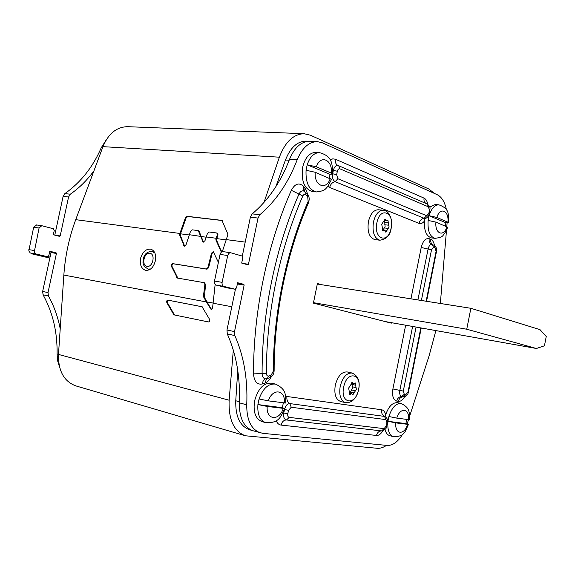 <?xml version="1.0" encoding="UTF-8"?>
<svg xmlns="http://www.w3.org/2000/svg" width="575" height="575" viewBox="0 0 575 575"><rect width="100%" height="100%" fill="white"/><g stroke="black" fill="none" stroke-linecap="round" stroke-linejoin="round"><path stroke-width="0.86" d="M127.887 126.694L127.571 126.68C116.639 126.931 108.438 133.587 102.961 146.654L75.728 219.664C69.144 237.432 65.183 255.897 63.847 275.066L58.485 354.43C58.204 370.911 63.954 381.39 75.735 385.854L245.273 435.764L377.143 448.277C380.204 448.529 383.317 447.558 386.472 445.366M434.283 193.38L429.051 189.11L310.421 135.204L304.118 133.716C293.43 134.076 285.178 141.903 279.378 157.191L263.99 202.465M233.313 350.082L229.145 400.214C228.397 419.369 233.773 431.221 245.273 435.764M215.151 284.46L212.556 308.049L211.14 309.522L206.418 301.954L206.971 301.904L204.384 297.282L205.541 284.718L204.621 282.807L204.024 282.663M209.487 319.183C209.997 320.814 209.623 321.734 208.366 321.935L173.909 314.848L166.894 302.817C166.419 301.243 166.764 300.351 167.936 300.143L202.055 306.741L209.487 319.183M211.478 309.537L206.971 301.904L212.966 303.032M63.847 275.066L206.418 301.954L203.715 297.124L203.478 295.845L204.147 296.003M206.245 236.95L216.135 238.258L217.364 234.708L216.818 232.99L209.25 232.005L207.467 233.428L204.973 240.695L203.104 242.097L198.483 231.107L197.793 230.539L192.294 229.842L190.555 231.243L186.063 244.742L184.295 246.143L179.666 235.153L179.702 234.011L180.363 234.205L180.327 235.347L184.647 246.172M75.728 219.664L179.896 233.457L179.702 234.011M218.385 262.394L213.318 251.735L211.492 253.18L207.956 267.533L206.36 269.021L172.802 263.652C171.566 263.896 171.098 264.78 171.407 266.318L177.388 278.063L203.96 282.641L204.88 284.553L203.478 295.845M179.896 233.457L185.459 217.717L187.177 216.315L221.972 220.39L227.772 233.881L227.75 235.067L222.87 249.952L221.001 251.397L215.912 240.005L215.934 238.826L216.595 239.028L216.574 240.206L221.346 251.433M216.135 238.258L215.934 238.826M140.516 258.477C142.564 251.785 146.043 248.695 150.952 249.198C154.862 250.808 156.328 254.696 155.351 260.856C153.489 267.555 150.212 270.703 145.504 270.3C141.328 268.669 139.667 264.723 140.516 258.477M148.925 270.013L148.228 269.043M153.791 251.11L152.727 251.613M203.457 242.132L199.144 231.308L198.066 230.625M189.34 234.708L206.152 237.216M180.363 234.205L186.113 217.918L187.831 216.523L222.245 220.534M216.595 239.028L218.018 234.909L217.479 233.191L216.955 233.04M211.492 253.18L212.146 253.367L213.62 251.893M212.146 253.367L208.617 267.706L207.014 269.193L173.463 263.817C172.227 264.062 171.76 264.953 172.069 266.491L177.833 278.142M174.527 314.978L167.569 302.96C167.095 301.393 167.44 300.502 168.612 300.287L202.213 306.791M306.209 141.141L305.965 141.127C297.21 141.349 290.375 147.646 285.459 160.008L275.892 186.602M237.755 370.336L235.757 400.768C235.383 416.408 239.919 426.046 249.377 429.69L252.518 430.596M384.883 321.504L536.418 348.486L544.439 345.805L546.25 336.497L539.99 329.633L470.882 308.301L317.314 284.036M536.324 348.464L466.742 329.223L313.504 302.68M470.882 308.301L466.742 329.223M49.831 258.096L32.71 254.049L40.379 255.372M47.919 256.68L50.061 257.054M32.71 254.049L32.811 253.582M446.459 209.947C444.856 202.077 441.787 196.995 437.244 194.717L322.402 142.83L317.335 141.623C308.897 141.809 302.191 147.833 297.225 159.706C288.355 182.757 275.899 201.092 259.85 214.712L258.024 218.062L250.369 217.206L242.291 256.17M258.024 218.062L248.458 264.277L247.911 264.831L241.687 263.084L242.736 258.01L241.974 255.997L230.482 252.698L228.778 253.381L227.7 255.523L220.053 254.409L221.123 252.281L223.057 251.649M220.053 254.409L214.497 281.06C214.209 283.173 214.741 284.51 216.099 285.063L227.599 287.931M235.434 289.232L226.974 330.014L227.298 333.953C236.39 354.394 240.393 377.351 239.315 402.831C239.243 417.953 243.793 427.254 252.964 430.74L262.832 433.342L387.126 445.431C392.739 445.654 397.914 441.902 402.665 434.168M309.947 141.285L309.695 141.278C301.235 141.457 294.529 147.444 289.563 159.239C280.708 182.146 268.252 200.359 252.195 213.886L250.369 217.206M446.797 226.615L447.106 222.848M440.342 303.478L446.466 230.589M409.537 416.508L429.144 355.702L435.886 330.589M407.143 423.94L408.509 419.7M227.7 255.523L222.123 282.354C221.828 284.481 222.36 285.818 223.711 286.379L235.146 289.239L236.562 287.809L237.612 282.728L243.836 284.33L244.138 285.121L234.514 331.595L234.83 335.556C243.879 356.098 247.847 379.191 246.74 404.822C246.646 420.037 251.174 429.381 260.331 432.86M321.677 284.726L317.414 283.525L313.418 303.118L391.287 323.15L392.416 322.848M59.592 367.181L57.651 360.899L57.083 353.963C57.457 332.221 52.785 312.505 43.082 294.817L42.651 291.46L48.012 292.582L56.422 253.474L51.024 252.569L50.693 251.893L49.694 251.649M42.14 255.782L47.473 256.709L48.853 255.544L49.773 251.268L56.091 252.799L56.422 253.474M47.416 256.702L35.657 253.891L34.234 252.152L39.071 228.016L41.781 225.702L53.432 228.764L54.251 230.482L53.331 234.751L59.663 236.382L60.195 235.93L68.562 197.002L70.315 194.199C79.314 187.924 87.192 180.126 93.955 170.804M60.21 328.799C57.946 316.969 54.014 306.022 48.437 295.96L48.012 292.582M42.651 291.46L51.024 252.569M54.776 235.125L63.113 196.398L64.86 193.61C80.723 182.433 92.841 167.153 101.236 147.775L106.476 139.495M42.025 255.767L30.281 252.964L28.793 250.916L33.666 227.233L36.599 224.976M374.907 239.624C369.294 237.763 367.13 231.747 368.424 221.583C370.357 213.886 373.635 209.947 378.264 209.76L383.259 210.234C378.637 210.421 375.36 214.374 373.427 222.101C372.126 232.307 374.275 238.345 379.874 240.206L374.907 239.624M381.721 224.236L385.099 219.118L386.781 220.879L387.909 220.203L389.088 227.046L385.76 232.156L384.531 230.467L383 231.114L381.721 224.236M382.871 230.287L385.099 226.615L384.582 220.656M340.501 401.443C335.735 399.438 333.996 394.048 335.275 385.272C337.726 376.129 341.694 371.687 347.171 371.932L352.072 373.017C346.603 372.78 342.643 377.25 340.184 386.429C338.898 395.233 340.63 400.638 345.381 402.644L340.501 401.443M348.637 388.067L352.338 382.433L353.704 383.856L355.249 382.928L356.371 389.332L352.748 394.967L351.807 393.659L349.816 394.507L348.637 388.067M349.902 393.207L352.453 388.412L351.936 383.446M275.504 384.114C287.191 389.62 285.344 395.708 285.804 403.068L268.345 400.861L259.066 398.978C262.969 388.305 268.446 383.345 275.504 384.114L271.767 383.194C263.803 382.612 258.089 388.47 254.624 400.768C252.986 411.844 255.401 418.78 261.877 421.576L265.6 422.611C279.601 423.516 280.952 415.948 284.69 408.53L267.202 406.446L257.916 404.563L282.318 407.704L283.353 402.881M259.066 398.978L257.916 404.563C257.262 414.309 259.821 420.325 265.6 422.611M282.318 407.704L284.69 408.53M315.661 152.418L315.524 152.411C309.357 152.785 305.066 157.722 302.658 167.224C301.034 181.046 304.369 189.168 312.663 191.597L316.487 191.928C325.874 190.907 325.515 188.384 327.635 186.738L331.509 179.407L315.229 172.277L306.065 170.272C305.519 182.828 308.991 190.045 316.487 191.928M315.524 152.411L319.377 152.627C313.986 152.799 309.925 156.86 307.194 164.795L306.065 170.272M329.367 178.113L330.036 174.34L332.616 174.017L331.351 173.104L316.358 166.8L307.194 164.795L330.036 174.34M384.927 429.582C385.94 433.004 387.6 435.052 389.915 435.735L393.437 436.655C405.411 436.827 405.26 430.574 408.466 424.429L395.823 422.898L387.952 421.302L405.878 423.61L406.741 419.455M401.206 403.513C411.348 408.638 408.847 413.389 409.4 419.736L396.779 418.118L388.908 416.516C391.949 407.438 396.046 403.104 401.206 403.513L397.67 402.68C392.251 402.32 388.067 406.942 385.121 416.537M388.908 416.516L387.952 421.302C387.27 429.791 389.095 434.908 393.437 436.655M405.878 423.61L408.466 424.429M424.753 218.45C423.552 229.562 425.802 236.059 431.509 237.935L435.103 238.338C444.295 237.037 442.304 235.326 444.597 233.687L447.745 227.247L435.929 222.123L428.138 220.433C427.462 230.791 429.784 236.756 435.103 238.338M428.138 220.433L429.079 215.733L436.863 217.422L448.673 222.611L445.912 222.762L429.079 215.733C431.387 208.538 434.635 204.901 438.826 204.815L435.21 204.499L429.741 207.122M445.338 226.011L445.912 222.762M102.961 146.654L279.378 157.191M58.485 354.43L229.145 400.214M212.951 303.19L231.804 306.741M210.321 308.854L210.989 309.005M203.715 297.124L204.384 297.282M226.191 239.588L245.209 242.111M202.515 241.536L203.176 241.73M198.483 231.107L199.144 231.308M183.705 245.583L184.359 245.769M179.666 235.153L180.327 235.347M185.459 217.717L186.113 217.918M187.177 216.315L187.831 216.523M220.369 250.815L221.03 251.002M215.912 240.005L216.574 240.206M217.364 234.708L218.018 234.909M180.5 233.817L189.247 234.974M216.732 238.625L226.097 239.868M173.118 314.194L173.794 314.331M166.894 302.817L167.569 302.96M167.936 300.143L168.612 300.287M207.956 267.533L208.617 267.706M206.36 269.021L207.014 269.193M172.802 263.652L173.463 263.817M171.407 266.318L172.069 266.491M176.683 277.438L177.352 277.603M204.88 284.553L205.541 284.718M285.459 160.008L289.175 160.238M235.757 400.768L239.358 401.731M242.995 263.451L248.458 264.277M385.652 414.668C384.941 411.772 383.604 410.14 381.642 409.774L285.574 396.283M276.194 420.699C277.279 423.337 278.911 424.803 281.089 425.09L376.496 435.462C378.788 435.577 380.902 434.032 382.828 430.819M327.93 186.379L329.655 187.472L419.003 223.373C420.886 224.042 422.69 223.272 424.408 221.08M427.793 204.319C427.153 201.099 425.91 199.036 424.062 198.123L335.433 159.218L332.781 158.851L330.136 160.001M434.456 245.518C433.873 242.204 432.644 240.134 430.761 239.301L429.194 238.69C425.572 238 422.912 240.932 421.209 247.487L410.938 298.827M405.655 325.206L392.897 388.973C391.92 395.808 393.199 399.848 396.736 401.091L398.389 401.35C400.66 401.551 402.73 400.013 404.606 396.728M308.042 194.868L305.066 188.003L303.255 186.048C298.856 182.333 294.889 183.756 291.338 190.318C267.274 244.533 253.252 312.153 253.539 373.887C254.143 381.685 257.162 385.034 262.595 383.927L264.996 383.079C267.483 382.138 269.56 380.075 271.235 376.884M259.85 214.712L252.195 213.886M289.563 159.239L297.225 159.706M239.315 402.831L246.74 404.822M234.83 335.556L227.298 333.953M234.514 331.595L226.974 330.014M237.353 283.978L244.138 285.121M237.504 283.267L243.836 284.33M235.089 289.225L227.492 287.91M223.711 286.379L216.099 285.063M222.123 282.354L214.497 281.06M286.975 396.283C286.487 399.683 287.435 402.119 289.822 403.585C287.32 403.643 285.545 405.619 284.496 409.515L283.777 413.022C283.223 416.983 284.122 419.29 286.479 419.966L381.663 430.927C385.113 429.978 386.824 428.296 386.781 425.888L387.406 422.783C388.147 420.318 387.349 418.212 385.006 416.48L289.822 403.585L291.252 407.251L288.521 410.306L287.802 413.813C287.522 415.847 287.982 417.033 289.189 417.385L384.1 428.641L386.321 425.881L386.939 422.769L387.406 422.783M284.373 409.486L288.521 410.306M381.642 409.774C381.232 412.807 382.174 414.992 384.481 416.322L385.911 419.613L291.252 407.251M386.939 422.769L385.911 419.613M287.802 413.813L282.943 412.821M281.089 425.09C281.966 421.791 283.762 420.081 286.479 419.966L289.189 417.385M376.496 435.462C377.279 432.522 378.968 431.006 381.556 430.919L384.1 428.641M386.321 425.881L386.781 425.888M419.003 223.373C419.779 220.455 421.489 218.759 424.134 218.292L424.479 218.399M426.715 215.747L424.134 218.292L335.139 181.664L337.899 178.746L426.715 215.747L428.821 213.483L429.223 213.778L429.834 210.723C429.345 208.179 431.796 208.128 427.247 204.032L338.093 165.485C335.872 165.197 334.298 166.808 333.378 170.322L332.673 173.765C332.12 177.711 332.939 180.349 335.139 181.664C332.357 182.261 330.524 184.194 329.655 187.472M428.821 213.483L429.432 210.421L428.49 206.871L339.926 168.813C338.718 168.511 337.863 169.323 337.338 171.242L336.634 174.685L337.899 178.746M332.637 173.765L336.634 174.685M337.338 171.242L332.745 170.25M335.433 159.218C334.966 162.222 335.8 164.299 337.935 165.428L338.028 165.471M339.926 168.813L338.668 165.686L337.935 165.428M428.49 206.871L427.247 204.032M424.062 198.123C423.682 200.51 424.328 202.299 426.003 203.493M429.432 210.421L429.834 210.723M421.209 247.487L428.08 249.033L417.91 299.934M412.613 326.442L399.833 390.382C399.338 393.839 399.977 395.895 401.76 396.534L403.628 396.829C406.259 396.52 407.876 394.896 408.473 391.956L421.238 327.98M392.897 388.973L403.298 391.086L404.283 394.249L405.928 394.529L408.049 391.898L420.814 327.908M426.14 301.235L436.058 251.491L435.146 248.084L433.579 247.494L431.509 249.802L428.08 249.033C428.914 245.777 430.229 244.274 432.026 244.519L431.99 244.512M431.509 249.802L421.389 300.481M416.084 327.06L403.298 391.086M433.579 247.494L432.213 244.583L433.78 245.18L432.307 244.627M429.194 238.69C428.799 241.5 429.705 243.426 431.911 244.476M430.761 239.301C430.373 241.967 431.2 243.857 433.241 244.979M435.146 248.084L433.78 245.18C437.553 247.969 436.497 249.715 436.447 251.728L436.058 251.491M408.049 391.898L408.473 391.956M398.389 401.35C399.158 398.461 400.825 396.951 403.406 396.808L405.928 394.529M396.736 401.091C397.505 398.195 399.179 396.678 401.76 396.534L404.283 394.249M253.539 373.887L262.099 373.542C262.257 376.812 263.415 378.58 265.585 378.839L265.449 378.839C263.594 379.593 262.646 381.29 262.595 383.927M266.369 373.376C266.52 375.403 267.296 376.287 268.712 376.007L271.113 375.18L273.326 371.148C273.29 314.079 286.156 251.764 308.135 201.466L307.718 196.779L305.907 194.832C304.757 193.876 303.722 194.257 302.809 195.974C279.738 248.458 266.247 313.72 266.369 373.376L262.099 373.542C261.92 313.202 275.59 247.149 298.993 194.091C300.207 191.59 301.738 190.541 303.593 190.958L303.255 186.048M268.712 376.007L267.274 378.573L269.675 377.732C272.521 376.402 274.009 374.009 274.131 370.559C274.103 314.065 286.853 252.31 308.588 202.544L309.285 199.209C309.077 196.851 308.502 195.213 307.56 194.278L303.593 190.958M308.135 201.466L308.588 202.544M307.718 196.779L307.56 194.278M305.907 194.832L305.749 192.33M302.809 195.974L291.338 190.318M305.066 188.003L304.556 191.382M273.326 371.148L274.131 370.559M271.113 375.18L269.675 377.732M264.996 383.079L266.577 378.753M56.091 252.799L50.693 251.893M43.082 294.817L48.437 295.96M58.485 354.337L57.083 353.963M102.508 147.847L101.236 147.775M64.86 193.61L70.315 194.199M63.113 196.398L68.562 197.002M60.195 235.93L54.783 235.11M33.666 227.233L39.071 228.016M28.829 249.615L34.212 250.528M30.532 253.043L35.916 253.97M391.086 228.182C388.24 244.526 373.276 239.243 376.898 222.777C379.974 206.109 394.759 212.161 391.086 228.182M385.94 219.966L384.251 219.794M388.578 222.697L384.438 222.266M388.837 225.213L384.704 224.775M388.204 228.361L384.071 227.916M387.033 230.338L382.9 229.885M383.755 230.805L382.397 230.654M358.563 389.598C355.688 406.072 339.983 403.909 343.67 387.162C346.775 370.329 362.293 373.276 358.563 389.598M353.014 383.122L351.526 382.777M355.796 385.25L351.735 384.308M356.083 387.643L352.029 386.702M355.443 390.842L351.39 389.886M354.229 392.991L350.175 392.028M350.8 394.105L349.226 393.731M267.202 406.446C265.93 420.066 279.227 421.475 283.231 408.494M284.352 403.01C285.725 389.706 272.586 387.643 268.345 400.861M315.229 172.277C313.921 186.034 326.384 190.871 330.251 178.48M331.351 173.104C332.76 159.699 320.447 154.222 316.358 166.8M395.823 422.898C394.608 434.535 404.369 435.57 407.589 424.408M408.53 419.7C409.802 408.293 400.157 406.777 396.779 418.118M435.929 222.123C434.678 233.86 443.857 237.417 446.983 226.694M447.903 222.058C449.197 210.579 440.134 206.547 436.863 217.422M147.049 266.347C152.849 267.648 155.76 253.841 149.816 253.259C144.037 252.051 141.155 265.679 147.049 266.347M127.571 126.68L304.118 133.716M217.479 233.191L216.818 232.99M203.96 282.641L204.621 282.807M198.591 230.769L197.937 230.575M305.965 141.127L309.062 141.27M384.934 321.518L536.418 348.486M309.695 141.278L317.335 141.623M235.146 289.239L227.549 287.924M230.482 252.698L222.827 251.606M384.546 416.329L385.006 416.48M381.096 430.919L381.663 430.927M424.982 218.414C426.485 218.608 428.979 216.085 429.223 213.778M426.557 301.3L436.447 251.728M403.032 396.815L403.628 396.829M265.585 378.839L267.274 378.573M36.376 224.926L41.781 225.702M42.083 255.774L47.473 256.709M383.259 210.234C388.032 209.674 393.501 219.075 391.165 228.297C390.245 235.247 386.486 239.222 379.874 240.206M384.086 220.599L386.781 220.879M382.253 230.216L384.531 230.467M352.072 373.017C358.088 375.777 360.288 381.304 358.663 389.591C356.292 398.791 351.864 403.14 345.381 402.644M351.239 383.288L353.704 383.856M349.241 393.048L351.807 393.659M319.377 152.627C333.205 156.22 332.199 165.075 332.616 174.017M438.826 204.815C450.584 208.933 448.011 215.309 448.673 222.611M150.751 268.942L148.321 269.057C141.17 265.406 143.125 261.567 143.57 257.859C144.735 253.769 147.473 251.613 151.807 251.39L154.833 252.878"/></g></svg>
